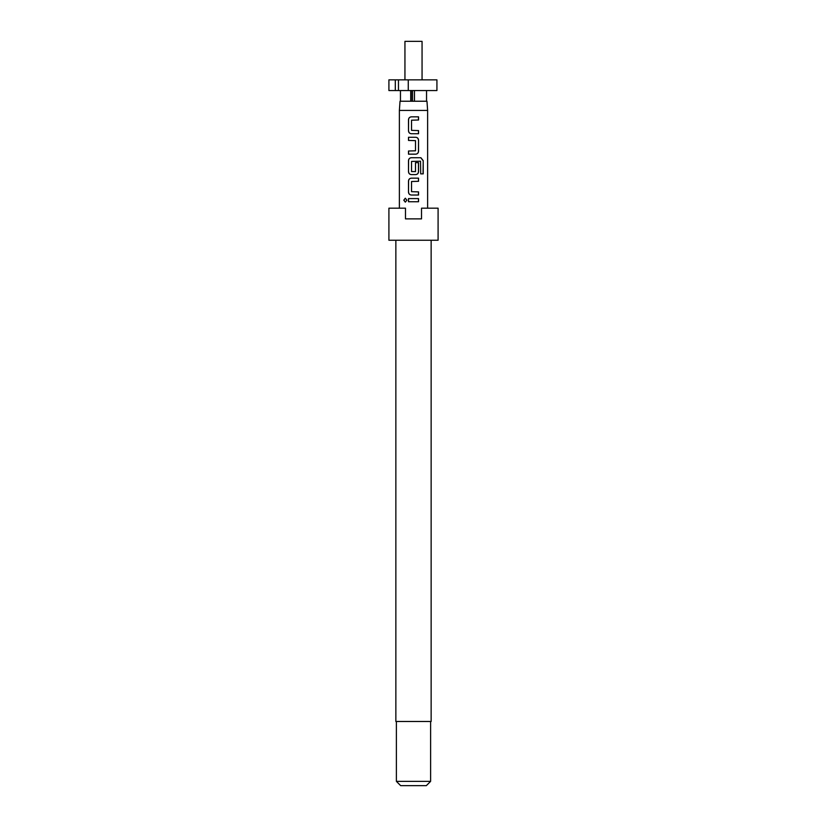 <?xml version="1.0" encoding="UTF-8"?>
<svg xmlns="http://www.w3.org/2000/svg" width="827" height="827" viewBox="0 0 827 827"><rect width="100%" height="100%" fill="white"/><g stroke="black" fill="none" stroke-linecap="round" stroke-linejoin="round"><path stroke-width="1.24" d="M405.354 198.222L403.938 200.165L405.354 202.119M406.946 200.165L405.292 198.222L403.783 200.165L405.292 202.119L406.946 200.165M395.854 240.254L395.854 721.485L431.146 721.485L431.146 240.254M413.5 240.254L438.093 240.254L438.093 208.177L421.522 208.177L421.522 218.866L405.478 218.866L405.478 208.177L388.907 208.177L388.907 240.254L413.5 240.254M430.609 781.37L426.329 785.65L400.671 785.65L396.391 781.37L430.609 781.37L430.609 721.485M404.941 79.847L404.941 41.35L422.059 41.35L422.059 79.847M410.73 90.546L410.73 101.235L400.03 101.235L399.379 110.415L427.621 110.415L427.621 208.177M408.497 201.736L418.545 201.736L418.545 198.594L408.497 198.594L408.497 201.736M411.329 195.027L418.545 195.027L418.545 191.885L411.536 191.678L411.536 181.516L418.545 181.299L418.545 178.156L411.329 178.156C409.582 178.332 408.631 179.304 408.497 181.092L408.497 192.102C408.641 193.89 409.582 194.862 411.329 195.027M411.329 174.59L415.712 174.59C417.459 174.425 418.41 173.443 418.545 171.665L418.545 162.65L415.505 162.65L415.505 171.582L411.536 171.582L411.536 161.42L420.529 161.213L420.705 173.866L423.217 173.866L423.217 160.655L420.891 157.719L411.329 157.719C409.582 157.895 408.631 158.867 408.497 160.655L408.497 171.665C408.641 173.453 409.582 174.425 411.329 174.59M408.497 154.163L415.712 154.163C417.459 153.987 418.41 153.016 418.545 151.227L418.545 140.218C418.4 138.429 417.459 137.447 415.712 137.282L408.497 137.282L408.497 140.435L415.505 140.642L415.505 150.803L408.497 151.01L408.497 154.163M411.329 133.726L418.545 133.726L418.545 130.583L411.536 130.366L411.536 120.204L418.545 119.998L418.545 116.845L411.329 116.845C409.582 117.02 408.631 117.992 408.497 119.781L408.497 130.79C408.641 132.578 409.582 133.56 411.329 133.726M411.184 90.546L411.184 101.235L426.97 101.235L427.621 110.415M388.907 79.847L395.306 79.847L395.306 90.546L388.907 90.546L388.907 79.847M398.459 90.546L398.459 79.847L408.269 79.847L408.269 90.546L395.306 90.546M398.459 79.847L395.306 79.847M408.269 79.847L436.925 79.847L436.925 90.546L408.269 90.546M412.539 101.235L412.539 90.546M414.461 90.546L414.461 101.235M426.546 90.546L426.546 101.235M400.454 90.546L400.454 101.235M408.569 198.594L408.569 201.736M418.462 201.736L418.462 198.594M418.462 181.299L418.462 178.156M411.36 178.156C409.634 178.332 408.714 179.304 408.569 181.092L408.497 181.092M408.569 181.092L408.497 192.102M408.569 192.102C408.714 193.89 409.644 194.862 411.36 195.027M418.462 195.027L418.462 191.885M423.062 173.866L423.217 160.655M423.062 160.655L420.778 157.719M411.36 157.719C409.634 157.895 408.714 158.867 408.569 160.655L408.497 160.655M408.569 160.655L408.497 171.665M408.569 171.665C408.714 173.453 409.644 174.425 411.36 174.59M415.681 174.59C417.397 174.425 418.328 173.443 418.462 171.665L418.545 171.665M418.462 171.665L418.462 162.65M415.681 154.163C417.397 153.987 418.328 153.016 418.462 151.227L418.545 151.227M418.462 151.227L418.545 140.218M418.462 140.218C418.328 138.429 417.397 137.447 415.681 137.282M408.569 137.282L408.569 140.435M408.569 151.01L408.569 154.163M418.462 119.998L418.462 116.845M411.36 116.845C409.634 117.02 408.714 117.992 408.569 119.781L408.497 119.781M408.569 119.781L408.497 130.79M408.569 130.79C408.714 132.578 409.644 133.56 411.36 133.726M418.462 133.726L418.462 130.583M399.379 208.177L399.379 110.415M396.391 781.37L396.391 721.485"/></g></svg>
